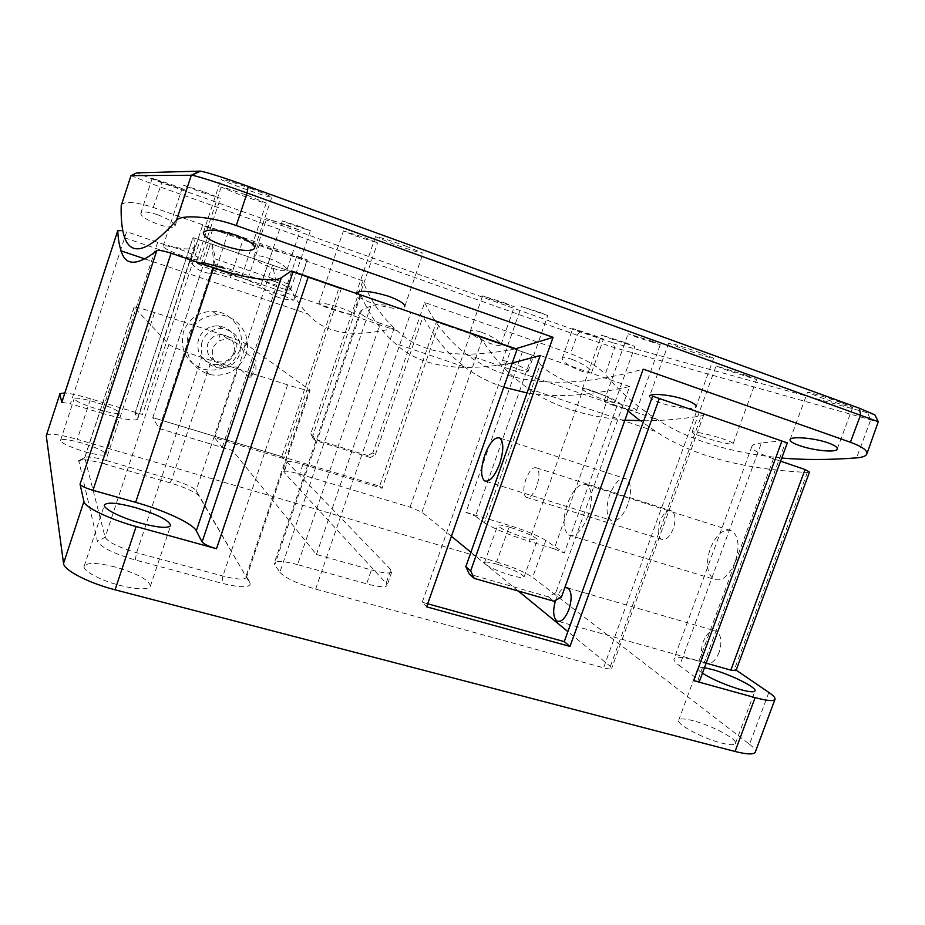 <?xml version="1.0" encoding="UTF-8"?>
<svg xmlns="http://www.w3.org/2000/svg" width="925" height="925" viewBox="0 0 925 925"><rect width="100%" height="100%" fill="white"/><g stroke="black" fill="none" stroke-linecap="round" stroke-linejoin="round"><path stroke-width="0.69" stroke-dasharray="4.62 3.47" d="M250.166 377.631L237.528 366.982L223.885 366.959C218.589 365.71 214.82 362.45 212.577 357.166L212.565 348.228L217.965 341.013L227.411 338.642C236.765 342.458 241.957 346.47 242.998 350.667L255.948 360.426L250.166 377.631L255.901 369.954L255.948 360.426M233.956 352.564C230.996 359.536 225.746 362.635 218.208 361.848C209.374 359.097 205.882 353.177 207.72 344.077C210.333 337.671 215.097 334.503 222.012 334.572C231.805 336.735 235.794 342.724 233.956 352.564M673.284 528.707C669.654 537.24 665.653 540.743 661.271 539.217C657.652 536.072 657.178 530.175 659.86 521.55C663.456 513.028 667.468 509.513 671.908 511.028C675.516 514.15 675.967 520.047 673.284 528.707M536.893 485.833C533.297 494.725 529.678 498.517 526.036 497.211C523.134 494.216 523.064 488.25 525.863 479.335C529.412 470.455 533.043 466.663 536.743 467.946C539.633 470.906 539.68 476.872 536.893 485.833M719.095 652.437C715.268 661.294 710.828 664.786 705.775 662.924C700.977 658.924 700.109 651.859 703.197 641.742C706.978 632.873 711.429 629.382 716.563 631.243C721.327 635.197 722.171 642.262 719.095 652.437M555.555 600.383L555.89 599.423C558.376 592.867 561.359 588.924 564.851 587.606M735.259 561.718C728.888 576.298 721.673 582.091 713.603 579.119C706.816 573.373 705.717 563.14 710.308 548.421C716.563 533.852 723.812 528.048 732.08 531.008C738.774 536.662 739.838 546.895 735.259 561.718M588.011 515.965C581.698 531.193 575.177 537.518 568.436 534.928C562.955 529.435 562.608 519.064 567.383 503.813C573.581 488.597 580.125 482.26 587.04 484.804C592.462 490.181 592.786 500.575 588.011 515.965M627.867 504.518C622.641 517.017 617.056 522.29 611.124 520.312C606.222 515.93 605.736 507.432 609.668 494.817C614.824 482.33 620.432 477.057 626.479 479C631.336 483.312 631.798 491.822 627.867 504.518M510.427 527.447C502.714 525.169 498.459 524.475 497.685 525.342C496.552 526.799 512.022 533.806 524.799 537.575C532.465 539.818 536.662 540.501 537.367 539.622C535.17 536.662 526.186 532.603 510.427 527.447M497.373 564.273C489.649 562.088 485.359 561.544 484.503 562.654C483.232 564.481 498.552 571.812 511.352 575.431C519.029 577.593 523.261 578.113 524.047 577.003C522.024 573.604 513.132 569.361 497.373 564.273M704.48 667.711C700.491 667.064 698.271 667.226 697.832 668.22C697.508 669.249 699.046 670.914 702.457 673.203M693.322 720.748C684.65 718.517 679.771 718.332 678.684 720.217C676.059 724.044 702.295 738.254 721.142 742.96C729.698 745.122 734.462 745.261 735.456 743.411C737.803 739.306 711.614 725.373 693.322 720.748M115.093 566.979C97.46 562.62 87.17 562.331 84.233 566.112C82.117 570.494 100.247 580.403 120.007 585.433C137.663 589.688 147.792 589.93 150.37 586.184C149.237 580.01 137.478 573.616 115.093 566.979M95.564 402.213C82.996 398.559 75.873 397.368 74.185 398.64C75.249 401.068 83.273 404.664 98.258 409.417C110.85 413.036 117.891 414.203 119.406 412.908C118.273 410.469 110.318 406.896 95.564 402.213M82.152 443.121C69.572 439.618 62.368 438.704 60.564 440.358C61.489 443.202 69.444 446.96 84.406 451.608C97.021 455.077 104.143 455.967 105.774 454.302C104.779 451.435 96.905 447.712 82.152 443.121M220.3 334.006C233.528 338.4 241.876 341.591 245.368 343.591L310.095 390.211C308.881 390.951 301.388 389.171 287.606 384.858L201.673 357.385C183.613 351.454 172.698 347.141 168.94 344.458L134.067 307.135C135.408 306.788 142.242 308.592 154.579 312.546L220.3 334.006L217.965 341.013M291.387 270.944L517.098 349.176M652.576 396.189L785.51 442.277L698.167 679.378L679.621 665.792L761.391 443.006L781.267 440.82M787.337 442.902L785.51 442.277M451.412 536.303L421.927 512.173L410.053 507.166L299.642 474.109C290.207 471.368 284.935 470.547 283.813 471.658L284.172 472.49L287.166 461.795C288.253 460.766 293.526 461.633 302.949 464.396L382.118 488.308L439.329 322.975L436.392 321.969L379.597 486.18L152.775 417.603L210.414 243.645L212.392 244.316L193.059 237.621L135.004 413.382L137.582 418.308L194.828 245.125L193.799 237.875M281.755 456.592L283.651 458.569L341.267 288.993L338.943 288.195L281.755 456.592L152.775 417.603L159.158 428.495L232.568 450.533L316.419 554.48L371.445 569.973C383.621 573.246 390.408 573.87 391.83 571.858L390.847 569.707L386.141 583.212L284.172 472.49M386.141 583.212L387.089 585.456C385.632 587.595 378.811 587.051 366.635 583.837L371.445 569.973M232.568 450.533L288.6 284.114C293.445 295.85 299.839 305.805 307.782 313.957C324.64 333.567 353.442 338.272 394.189 328.086L380.279 323.334L297.596 564.643L366.635 583.837M297.596 564.643C283.975 561.036 276.217 560.492 274.297 562.99L274.748 564.782L361.687 310.072L370.856 306.002C374.671 304.348 381.956 304.371 392.686 306.071M370.856 306.002L279.836 572.286L274.748 564.782M279.836 572.286C285.166 577.975 297.098 583.594 315.633 589.121L603.551 667.815C608.419 669.099 611.124 669.272 611.679 668.336L610.373 666.393L567.881 631.613M518.243 590.994L470.917 552.26M316.419 554.48L394.189 328.086M410.053 507.166L470.409 333.752L439.329 322.975M809.537 472.016L807.375 472.444C742.44 469.218 692.073 455.655 656.264 431.721L640.204 420.748M628.156 411.058L618.362 402.063L608.453 396.837L554.156 548.826L529.054 541.287L583.478 388.269L608.453 396.837M807.375 472.444L734.554 669.064L736.15 670.139M768.848 692.432L749.516 744.278L532.65 577.362L545.819 540.42L564.319 553.034L618.362 402.063M382.118 488.308L379.597 486.18M427.72 603.782L422.239 602.268L426.645 606.835M422.239 602.268L511.652 347.314M338.943 288.195L193.059 237.621M532.21 355.165L534.153 355.836L540.258 364.3L484.388 522.741L475.508 516.243L532.21 355.165L436.392 321.969M522.405 351.778L465.992 512.3L509.594 525.481L496.667 561.961L77.284 439.363L90.569 398.802L142.519 414.504L200.205 240.107M534.153 355.836L470.409 333.752M104.143 463.818C90.118 459.945 81.654 458.869 78.752 460.592L97.449 541.287C100.883 547.334 113.486 553.566 135.235 559.972L221.85 583.247C239.795 587.687 249.276 587.907 250.282 583.883L199.014 496.02C195.372 492.019 185.659 487.614 169.865 482.781L104.143 463.818L105.855 460.407L171.761 479.474C184.977 483.532 193.094 487.197 196.112 490.493L246.501 577.293C244.628 579.975 236.765 579.559 222.879 576.055L136.611 552.722C118.573 547.38 108.086 542.235 105.138 537.263L84.73 457.655C87.089 456.233 94.13 457.158 105.855 460.407L154.579 312.546M46.296 435.374C48.944 433.016 59.269 434.345 77.284 439.363M496.667 561.961C512.832 566.956 524.833 572.089 532.65 577.362M749.516 744.278C753.933 747.689 755.852 750.291 755.309 752.06M703.74 413.938L703.798 414.678L701.3 415.915C680.268 419.233 661.086 420.852 643.731 420.783M624.895 420.135C584.207 416.562 551.913 405.983 528.025 388.384C509.12 374.868 493.811 358.634 482.087 339.706L478.398 336.515M545.819 540.42C537.83 535.563 525.758 530.592 509.594 525.481M465.992 512.3L475.508 516.243M484.388 522.741C493.511 528.568 508.403 534.754 529.054 541.287M554.156 548.826L564.319 553.034M780.596 461.182L773.462 458.742C758.593 453.632 751.424 449.446 751.956 446.22C752.58 444.601 755.725 443.526 761.391 443.006M773.462 458.742L698.965 661.132L706.157 663.167M734.554 669.064L735.976 670.625M698.965 661.132C684.014 657.016 675.689 656.253 674.001 658.866C673.504 660.334 675.377 662.647 679.621 665.792M698.167 679.378L699.554 681.101M157.678 242.35L101.6 413.128L70.439 403.786L126.609 231.701L157.678 242.35C179.392 249.438 191.752 250.814 194.747 246.466L194.828 245.125M90.569 398.802C79.631 395.53 71.063 393.587 64.843 392.952M61.825 402.306L70.439 403.786M101.6 413.128C123.175 419.314 135.212 421.291 137.698 419.06L137.582 418.308M135.004 413.382L142.519 414.504M540.258 364.3C545.033 371.087 565.822 382.314 583.478 388.269M390.847 569.707L287.536 462.592M380.279 323.334C366.739 318.558 360.033 314.581 360.16 311.401L361.687 310.072M288.6 284.114L215.433 258.988L212.392 244.316M283.651 458.569L214.704 437.745L222.231 447.434L159.158 428.495L152.775 417.603L210.414 243.645L211.883 244.142L213.825 263.798L159.158 428.495L215.433 258.988M651.454 341.071L660.277 344.667L637.048 337.371L628.133 333.728L651.454 341.071M612.812 405.138C625.763 409.324 633.718 411.07 636.678 410.376C636.678 409.578 633.822 408.179 628.121 406.167C614.998 402.097 606.985 400.409 604.094 401.092C604.129 401.797 607.043 403.15 612.812 405.138M364.832 237.644L377.585 242.847L356.298 236.164L343.418 230.903L364.832 237.644M331.497 309.216C343.846 313.274 351.118 314.87 353.315 314.014C353.153 312.835 349.026 310.812 340.932 307.944C328.421 303.967 321.067 302.429 318.905 303.331C319.148 304.429 323.345 306.395 331.497 309.216M299.284 226.301L310.407 230.707L293.595 225.318L282.391 220.878L299.284 226.301M274.713 281.547C284.449 285.154 289.722 287.872 290.519 289.722C289.722 290.496 285.802 289.722 278.76 287.374C268.921 283.848 263.59 281.177 262.804 279.373C263.66 278.506 267.637 279.234 274.713 281.547M539.553 312.303L547.75 315.564L521.411 306.499L539.553 312.303M511.155 362.635C521.249 366.439 526.903 369.353 528.094 371.376C527.574 371.989 524.683 371.411 519.399 369.642C509.178 365.93 503.489 363.051 502.321 361.028C502.865 360.334 505.813 360.866 511.155 362.635M286.738 225.087L300.209 230.383L266.631 218.612L286.738 225.087M268.747 258.237C280.356 262.769 286.426 266.643 286.947 269.834C285.79 271.511 280.911 270.944 272.308 268.111C260.538 263.683 254.387 259.913 253.878 256.78C255.15 254.965 260.098 255.45 268.747 258.237M504.044 302.718L514.312 306.742L493.002 299.885L482.63 295.815L504.044 302.718M481.694 332.318C493.672 337.116 500.124 341.244 501.038 344.678C500.217 346.008 496.494 345.568 489.857 343.36C477.682 338.689 471.16 334.642 470.305 331.231C471.207 329.762 474.999 330.132 481.694 332.318M746.66 375.515L756.558 379.551L726.148 369.965L716.089 365.872L746.66 375.515M701.925 436.646C714.505 441.017 733.039 445.457 733.109 443.757C733.155 442.89 729.952 441.329 723.489 439.074C710.689 434.646 691.842 430.772 692.05 432.195C692.097 432.923 695.392 434.403 701.925 436.646M625.462 342.724L634.897 346.459L611.09 338.828L601.539 335.047L625.462 342.724M592.578 390.812C605.678 395.796 613.136 399.588 614.963 402.225C614.42 402.895 611.09 402.202 604.973 400.143C591.642 395.299 584.114 391.576 582.38 388.939C583.004 388.142 586.404 388.766 592.578 390.812M702.029 353.419L713.638 358.229C713.927 359.05 694.34 352.934 680.522 347.904L668.706 343.025C668.232 342.146 687.911 348.262 702.029 353.419M668.706 343.025L649.616 396.131C649.338 397.923 653.038 400.178 660.704 402.907C674.926 407.96 695.334 410.388 696.039 406.792L713.638 358.229M406.017 246.142L423.06 253.207C420.17 253.068 410.087 249.935 392.813 243.807L375.515 236.638C378.279 236.742 388.442 239.91 406.017 246.142M375.515 236.638L356.241 293.225C356.09 295.954 361.502 299.295 372.498 303.25C390.119 308.788 400.849 309.944 404.676 306.718L423.06 253.207M247.542 195.406L266.273 203.049C264.099 202.98 255.381 200.239 240.095 194.817L221.133 187.093C223.226 187.127 232.025 189.903 247.542 195.406M221.133 187.093L196.273 262.238C196.828 263.798 203.037 266.631 214.889 270.724C230.244 275.823 239.159 277.87 241.633 276.864C241.263 275.211 235.181 272.262 223.387 268.053M204.367 191.949L220.381 198.285L199.361 191.544L183.185 185.15L204.367 191.949M180.271 249.449C192.573 253.982 199.187 257.358 200.089 259.578C198.91 260.607 193.279 259.439 183.196 256.075C170.709 251.646 164.014 248.374 163.112 246.235C164.419 245.09 170.142 246.166 180.271 249.449M842.918 403.312L852.688 407.37C853.047 408.214 831.217 401.392 817.48 396.374L807.513 392.258C806.924 391.344 828.869 398.178 842.918 403.312M250.744 188.515C263.995 193.383 271.002 196.297 271.742 197.245C269.267 197.256 259.451 194.204 242.281 188.087C229.03 183.242 221.931 180.294 220.994 179.253C223.364 179.219 233.285 182.306 250.744 188.515M171.449 184.526L186.723 190.504L167.61 184.329L152.209 178.305L171.449 184.526M157.643 214.739C168.928 219.144 174.709 222.937 174.998 226.139C173.588 228.128 168.049 227.55 158.372 224.405C146.936 220.104 141.062 216.404 140.773 213.282C142.3 211.166 147.931 211.652 157.643 214.739M594.474 335.567L603.482 339.093L581.848 332.121L572.737 328.548L594.474 335.567M572.182 359.42C584.161 364.334 590.659 368.636 591.676 372.312C590.959 373.573 587.664 373.238 581.802 371.272C569.615 366.497 563.048 362.265 562.111 358.611C562.897 357.2 566.262 357.466 572.182 359.42M512.23 363.016C457.91 372.787 418.933 366.3 395.299 343.533C380.337 330.595 368.867 314.35 360.866 294.798L423.072 316.373C433.212 336.411 447.122 353.304 464.812 367.028L395.299 343.533M561.475 597.041L555.786 592.705L629.624 386.511C588.161 395.877 553.971 398.016 527.065 392.928M503.743 387.217C488.851 382.198 475.878 375.469 464.812 367.028M629.624 386.511L540.258 355.478M228.244 232.244L214.565 273.407C204.02 273.777 196.019 269.961 190.562 261.972L202.459 225.631L272.632 250.178L307.343 259.948L228.244 232.244L202.563 225.654M214.565 273.407L230.383 277.766L243.795 237.505M296.809 256.098L283.443 295.815L230.383 277.766M283.443 295.815L293.78 300.151L307.054 259.879M272.632 250.178L260.677 285.871C268.724 294.636 279.651 299.422 293.445 300.22M260.677 285.871L247.518 280.078L259.046 245.576M212.704 229.342L201.141 264.261L247.518 280.078M201.141 264.261C194.782 262.168 191.232 261.336 190.515 261.787L190.562 261.972M121.302 205.061C124.297 200.887 134.946 201.685 153.261 207.443L362.866 280.876C370.728 301.018 382.21 317.668 397.299 330.815C420.956 353.87 460.465 359.837 515.815 348.737M130.876 175.657L159.979 186.896L577.096 335.208L614.663 347.708L878.75 422.124M781.752 458.037C729.594 452.73 688.003 439.861 656.993 419.418C636.527 406.387 619.264 391.321 605.204 374.232L614.663 347.708L612.57 342.689L579.94 331.89L161.794 182.745L136.738 172.871M372.821 452.915L367.803 455.586L370.266 457.505L375.319 454.822L372.821 452.915L424.667 302.521L570.563 353.639C586.762 360.01 598.313 366.867 605.204 374.232M367.803 455.586L313.286 438.751L310.8 433.698L362.866 280.876M874.83 414.816L612.57 342.689M424.667 302.521C434.669 323.16 448.602 340.458 466.466 354.414C502.448 380.938 555.046 393.587 643.187 369.133M375.319 454.822L423.072 316.373M310.8 433.698L312.893 435.502L360.866 294.798M555.786 592.705L548.409 596.856L469.345 574.136M548.409 596.856L554.017 601.25M370.266 457.505L315.402 440.578L313.286 438.751M312.893 435.502L315.402 440.578M239.852 349.997C232.996 365.699 221.075 372.185 204.101 369.433C186.445 362.831 179.577 350.263 183.497 331.717C188.654 318.743 198.204 311.922 212.149 311.262C231.62 310.858 246.547 332.017 239.852 349.997M245.877 354.576C238.835 370.694 226.613 377.354 209.2 374.544C191.105 367.792 184.063 354.899 188.087 335.879C193.394 322.559 203.199 315.552 217.502 314.858C237.471 314.431 252.745 336.133 245.877 354.576M201.904 342.204C199.257 355.061 204.136 363.56 216.542 367.699C227.585 369.063 235.308 364.635 239.691 354.414C242.315 340.018 236.418 331.37 222.012 328.479C212.264 328.583 205.57 333.162 201.904 342.204M198.528 339.255C195.927 351.893 200.725 360.241 212.912 364.311C223.781 365.664 231.366 361.317 235.667 351.269C238.245 337.128 232.441 328.629 218.277 325.773C208.703 325.877 202.113 330.364 198.528 339.255M222.231 447.434L276.702 285.316L213.825 263.798M341.267 288.993L211.883 244.142M214.704 437.745L272.574 265.186L276.702 285.316M245.368 343.591L242.998 350.667M302.949 464.396L299.642 474.109M315.633 589.121L410.885 312.373M696.537 411.428L603.551 667.815M610.373 666.393L701.3 415.915M482.087 339.706L421.927 512.173M168.94 344.458L105.138 537.263L97.449 541.287M78.567 461.402L84.591 458.314L134.148 307.32M287.606 384.858L222.879 576.055L221.85 583.247M135.235 559.972L136.611 552.722L201.673 357.385M237.528 366.982L196.112 490.493L199.014 496.02M249.808 582.519L246.189 575.627L309.47 389.448M169.865 482.781L171.761 479.474L212.577 357.166M867.974 413.267L870.564 420.308L856.562 457.887M153.261 207.443L161.794 182.745M579.94 331.89L577.096 335.208L570.563 353.639M223.885 366.959L218.208 361.848M526.036 497.211L661.271 539.217M558.816 621.496L705.775 662.924M568.436 534.928L713.603 579.119M486.226 481.405L611.124 520.312M484.503 562.654L497.685 525.342M678.684 720.217L697.832 668.22M84.233 566.112L104.432 504.946M60.564 440.358L74.185 398.64M194.747 246.466L137.698 419.06M751.956 446.22L674.001 658.866M134.981 413.232L192.99 237.598M105.774 454.302L119.406 412.908M150.37 586.184L170.651 525.562M735.456 743.411L754.997 690.894M524.047 577.003L537.367 539.622M499.962 438.103L626.479 479M587.04 484.804L732.08 531.008M703.798 414.678L611.679 668.336M567.962 587.999L716.563 631.243M84.591 457.887L134.067 307.135M246.501 577.293L310.095 390.211M246.57 576.749L250.282 583.883M84.73 457.655L78.752 460.592M536.743 467.946L671.908 511.028M360.16 311.401L274.297 562.99M145.075 258.977L307.782 313.957M528.025 388.384L656.264 431.721M227.411 338.642L222.012 334.572M391.83 571.858L387.089 585.456M283.813 471.658L287.166 461.795M636.678 410.376L660.277 344.667M353.327 314.026L377.585 242.847M290.531 289.722L310.407 230.707M528.106 371.387L547.75 315.564M286.947 269.834L300.209 230.383M501.038 344.678L514.312 306.742M733.109 443.757L756.558 379.551M614.963 402.225L634.897 346.459M241.633 276.864L266.273 203.049M200.089 259.578L220.381 198.285M837.218 449.053L852.688 407.37M254.699 248.293L271.742 197.245M174.998 226.139L186.723 190.504M591.676 372.312L603.482 339.093M124.667 237.794L397.299 330.815M466.466 354.414L656.993 419.418M562.111 358.611L572.737 328.548M140.773 213.282L152.209 178.305M203.35 232.614L220.994 179.253M790.066 439.618L807.513 392.258M163.112 246.235L183.185 185.15M582.38 388.939L601.539 335.047M692.05 432.195L716.089 365.872M470.305 331.231L482.63 295.815M253.878 256.78L266.631 218.612M190.504 261.787L202.459 225.631M293.792 300.151L307.343 259.948M502.31 361.028L521.411 306.499M262.793 279.373L282.391 220.878M318.894 303.331L343.418 230.903M604.083 401.08L628.133 333.728M209.2 374.544L204.101 369.433M212.912 364.311L216.542 367.699M218.277 325.773L222.012 328.479M217.502 314.858L212.149 311.262"/><path stroke-width="1.39" d="M564.851 587.606L567.962 587.999C571.812 591.792 572.124 598.972 568.898 609.54C565.106 618.79 561.093 622.594 556.873 620.952C553.127 617.368 552.688 610.512 555.555 600.383M499.639 463.887C494.47 476.872 489.429 482.538 484.503 480.873C480.607 476.71 480.699 468.119 484.769 455.123C489.868 442.162 494.933 436.496 499.962 438.103C503.824 442.185 503.72 450.776 499.639 463.887M702.457 673.203C712.817 679.621 725.639 685.113 740.913 689.692C749.435 691.993 754.129 692.386 754.997 690.894C757.043 687.599 730.472 674.429 712.238 669.503L704.48 667.711M134.865 507.467C117.267 502.795 107.115 501.951 104.432 504.946C102.594 508.484 120.99 517.815 140.727 523.168C158.348 527.747 168.315 528.545 170.651 525.562C169.183 520.336 157.25 514.312 134.865 507.467M281.373 277.697L196.297 530.823L202.101 541.934L293.132 271.534L291.387 270.944L281.373 277.697C273.8 282.981 242.882 277.754 213.583 267.672L171.09 253.161L92.986 490.331L135.663 502.356L213.583 267.672M293.132 271.534L517.098 349.176L426.645 606.835L569.985 646.448L659.305 398.49L652.576 396.189L564.273 641.638L427.72 603.782M659.305 398.49L787.337 442.902L699.554 681.101C699.173 681.737 697.219 681.586 693.692 680.638L781.914 441.017M567.881 631.613L518.243 590.994M470.917 552.26L451.412 536.303M640.204 420.748L628.156 411.058M736.15 670.139L768.848 692.432C773.393 695.542 775.439 697.82 775.011 699.277L755.309 752.06C753.921 754.707 747.18 754.511 735.074 751.47L755.112 697.623L693.692 680.638M156.73 250.756C137.224 265.995 125.361 266.042 121.152 250.895C119.279 245.576 118.146 238.858 117.741 230.73L61.767 402.491L59.871 393.992L46.262 435.779L63.536 563.406L83.909 501.477L80.047 484.214L156.73 250.756C158.649 249.935 163.436 250.744 171.09 253.161M308.314 276.772L216.485 548.745L136.114 526.533L115.07 589.803L735.074 751.47M115.07 589.803C88.661 583.074 63.744 570.158 63.536 563.406M46.262 435.779L59.871 393.992M569.985 646.448L564.273 641.638M643.731 420.783L624.895 420.135M706.157 663.167L730.831 670.116L805.074 469.53L780.596 461.182M755.112 697.623C767.183 700.861 773.82 701.404 775.011 699.277M805.074 469.53L809.537 472.016L735.976 670.625L730.831 670.116M83.909 501.477C84.487 507.12 109.74 519.376 136.114 526.533M216.485 548.745C208.703 546.409 203.905 544.143 202.101 541.934M196.297 530.823C192.828 523.538 164.453 510.369 135.663 502.356M92.986 490.331C85.458 488.053 81.146 486.018 80.047 484.214M64.843 392.952L59.871 393.657M122.748 230.591L117.741 230.73M696.039 406.792C696.444 404.861 692.86 402.514 685.275 399.739C670.787 394.582 649.997 392.882 649.616 396.131M404.676 306.718C405.023 303.874 399.739 300.417 388.824 296.335C370.821 290.947 359.964 289.918 356.241 293.225M799.339 445.526C813.549 450.625 836.443 452.949 837.218 449.053C837.657 447.307 834.674 445.26 828.233 442.902C813.722 437.71 790.447 436.149 790.066 439.618C789.719 441.225 792.806 443.202 799.339 445.526M223.214 245.507C240.731 251.057 251.23 251.982 254.699 248.293C255.046 244.535 248.571 240.107 235.285 235.008C217.387 229.585 206.749 228.776 203.35 232.614C203.234 236.314 209.859 240.604 223.214 245.507M781.752 458.037C804.126 460.026 829.066 459.968 856.562 457.887C862.528 457.389 865.962 456.106 866.841 454.025C867.823 450.625 862.354 446.706 850.41 442.254L643.187 369.133L561.475 597.041L554.017 601.25L474.224 578.379L469.345 574.136L465.83 566.713L540.258 355.478L512.23 363.016M527.065 392.928L503.743 387.217M223.387 268.053L201.904 262.261M515.815 348.737L553.058 337.324L236.28 225.538C209.408 215.918 180.814 214.415 176.455 220.37C144.751 255.624 130.876 253.993 124.667 237.794C121.996 230.001 120.84 219.306 121.198 205.708L130.992 175.623L121.198 205.708M866.841 454.025L878.288 421.719L247.091 193.013C222.289 184.029 196.331 175.692 191.926 175.264L130.992 175.623L136.738 172.871L200.413 171.125C207.628 172.466 223.549 177.554 248.177 186.364L859.325 408.214L874.83 414.816M553.058 337.324L470.675 570.875L474.224 578.379M465.83 566.713L470.675 570.875M176.455 220.37L191.313 175.218L199.869 171.09M850.41 442.254L860.643 414.735L859.325 408.214M248.177 186.364L247.091 193.013L236.28 225.538M556.873 620.952L558.816 621.496M484.503 480.873L486.226 481.405M61.767 402.387L117.764 230.579M121.152 250.895L145.075 258.977M874.599 414.354L878.288 421.719M200.413 171.125L191.926 175.264"/></g></svg>

